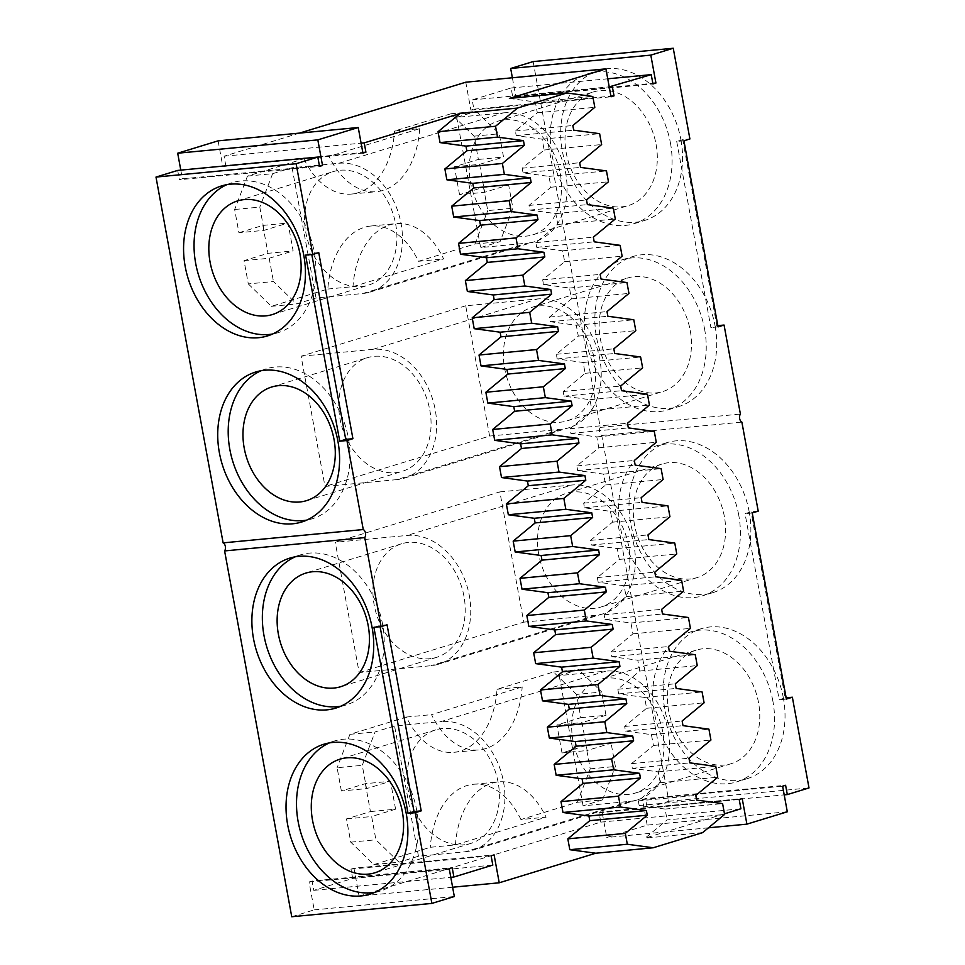 <?xml version="1.0" encoding="UTF-8"?>
<svg xmlns="http://www.w3.org/2000/svg" width="965" height="965" viewBox="0 0 965 965"><rect width="100%" height="100%" fill="white"/><g stroke="black" fill="none" stroke-linecap="round" stroke-linejoin="round"><path stroke-width="0.72" stroke-dasharray="4.83 3.62" d="M452.621 887.221L359.089 896.135L353.962 868.223L494.104 854.881M291.744 916.75L314.192 909.874L309.065 881.962L312.057 881.045L452.199 867.704M353.962 868.223L350.971 869.127L352.683 878.44L313.77 890.357L312.057 881.045M359.089 896.135L600.785 822.12L599.072 812.82L602.076 811.903L742.206 798.562M787.307 811.782L647.177 825.123L606.768 837.487L602.076 811.903M647.177 825.123L642.473 799.527L645.476 798.61L785.606 785.281M533.126 61.591L600.254 427.399A4.753 3.088 84.6 0 0 601.738 435.456L668.878 801.276L647.177 807.922L645.476 798.61M512.379 77.779L515.793 96.379L512.801 97.296L652.943 83.955M465.769 82.206L470.896 110.119L473.887 109.202L472.187 99.902L511.1 87.984L512.801 97.296M299.596 133.086L224.085 156.209L225.786 165.522L222.794 166.438L362.924 153.097M218.102 140.854L222.794 166.438M180.793 170.13L182.385 178.802L179.394 179.719L319.524 166.39M177.681 170.419L179.394 179.719M459.545 194.677L454.419 166.764L478.363 159.43L474.092 136.161L451.017 113.749L394.564 131.035L419.715 128.647L329.089 156.39L303.939 158.791L247.486 176.076L234.652 209.489L238.922 232.746L264.072 230.346L288.016 223.024L293.131 250.936L267.981 253.325L244.036 260.659L248.307 283.915L273.457 281.527L296.545 303.939L316.001 297.98L362.707 293.529L527.336 243.132L480.618 247.571L500.075 241.624L512.91 208.211L508.639 184.942L483.489 187.343L459.545 194.677L484.695 192.276L508.639 184.942M483.489 187.343L487.759 210.599L512.91 208.211M248.307 283.915L271.394 306.327L327.847 289.042A77.417 50.373 84.6 0 1 370.946 226.015A77.417 50.373 84.6 0 1 418.472 261.298L474.925 244.012L487.759 210.599M238.922 232.746L262.866 225.412L267.981 253.325M303.939 158.791A77.417 50.373 84.6 0 0 351.465 194.061A77.417 50.373 84.6 0 0 394.564 131.035M365.325 783.664L370.439 811.577L346.495 818.911L350.765 842.168L373.853 864.592L430.306 847.294L455.456 844.906L546.081 817.162L520.931 819.55L577.384 802.265L590.218 768.852L585.948 745.595L611.098 743.195L587.154 750.529L582.028 722.616L556.877 725.017L580.821 717.683L576.551 694.426L601.714 692.026L578.626 669.614L559.169 675.572L605.887 671.121L441.258 721.53L394.552 725.97L375.096 731.928L362.261 765.341L366.531 788.61L341.381 790.998L365.325 783.664L390.475 781.276L366.531 788.61M341.381 790.998L337.111 767.742L362.261 765.341M576.551 694.426L553.476 672.002L497.023 689.287A77.417 50.373 84.6 0 1 453.924 752.314A77.417 50.373 84.6 0 1 406.398 717.043L349.945 734.329L337.111 767.742M585.948 745.595L562.004 752.929L556.877 725.017M520.931 819.55A77.417 50.373 84.6 0 0 473.405 784.28A77.417 50.373 84.6 0 0 430.306 847.294M359.149 672.545L523.778 622.135L499.87 491.885L335.241 542.282L359.149 672.545L431.017 665.705A66.549 50.084 -107 0 0 438.544 664.21A66.549 50.084 -107 0 0 468.302 590.821A66.549 50.084 -107 0 0 407.109 535.442L335.241 542.282M489.617 436.059L465.709 305.796L537.577 298.957A66.549 50.084 73 0 1 598.77 354.324A66.549 50.084 73 0 1 569.012 427.724A66.549 50.084 73 0 1 561.485 429.208L489.617 436.059L325 486.457L396.868 479.617L561.485 429.208M465.709 305.796L301.092 356.206L325 486.457M350.971 869.127L491.113 855.798M702.629 832.638L645.139 838.115L667.092 819.924L724.582 814.448M724.474 813.821L645.139 838.115M600.785 822.12L740.915 808.791M314.192 909.874L454.322 896.533M309.065 881.962L449.207 868.621M313.77 890.357L450.8 877.306M352.683 878.44L492.813 865.098M599.072 812.82L739.214 799.478M708.467 827.813L606.768 837.487M642.473 799.527L782.615 786.198M647.177 807.922L784.207 794.871M668.878 801.276L809.008 787.935M601.738 435.456L741.88 422.127M758.213 511.136L751.023 511.824L745.04 513.657L779.189 699.734L785.172 697.9L751.023 511.824M786.149 697.816L785.172 697.9M783.387 698.069A78.442 59.034 -107 0 0 701.133 628.722A78.442 59.034 -107 0 0 667.647 721A78.442 59.034 -107 0 0 747.055 778.719A78.442 59.034 -107 0 0 783.387 698.069M749.226 511.993A78.442 59.034 -107 0 0 666.972 442.633A78.442 59.034 -107 0 0 633.498 534.912A78.442 59.034 -107 0 0 712.906 592.631A78.442 59.034 -107 0 0 749.226 511.993M600.254 427.399L740.396 414.069M717.839 325.639L716.874 325.736L682.713 139.648L689.903 138.972M680.928 139.816A78.442 59.034 73 0 1 644.596 220.466A78.442 59.034 73 0 1 565.188 162.747A78.442 59.034 73 0 1 598.674 70.469A78.442 59.034 73 0 1 680.928 139.816M715.077 325.905A78.442 59.034 73 0 1 678.757 406.555A78.442 59.034 73 0 1 599.337 348.835A78.442 59.034 73 0 1 632.823 256.545A78.442 59.034 73 0 1 715.077 325.905M515.793 96.379L652.823 83.328M511.1 87.984L607.733 78.792M472.187 99.902L609.217 86.862M473.887 109.202L610.917 96.162M470.896 110.119L611.038 96.777M224.085 156.209L361.103 143.17M225.786 165.522L362.816 152.47M182.385 178.802L319.415 165.763M247.486 176.076L272.637 173.676L292.093 167.717L338.799 163.278A66.549 50.084 73 0 1 400.005 218.645A66.549 50.084 73 0 1 370.246 292.045A66.549 50.084 73 0 1 362.707 293.529M451.017 113.749L476.167 111.361L499.255 133.773L503.525 157.03L478.363 159.43M338.799 163.278L503.428 112.869L456.71 117.32L476.167 111.361M474.092 136.161L499.255 133.773M454.419 166.764L479.569 164.364L503.525 157.03M479.569 164.364L484.695 192.276M474.925 244.012L500.075 241.624M271.394 306.327L296.545 303.939M327.847 289.042L352.997 286.653L443.623 258.909A77.417 50.373 84.6 0 0 396.096 223.627A77.417 50.373 84.6 0 0 352.997 286.653M418.472 261.298L443.623 258.909M244.036 260.659L269.187 258.258L273.457 281.527M269.187 258.258L293.131 250.936M262.866 225.412L288.016 223.024M234.652 209.489L259.802 207.089L264.072 230.346M272.637 173.676L259.802 207.089M419.715 128.647A77.417 50.373 -95.4 0 1 376.615 191.673A77.417 50.373 -95.4 0 1 329.089 156.39M577.384 802.265L602.534 799.876L583.077 805.823L629.795 801.384A66.549 50.084 -107 0 0 637.322 799.889A66.549 50.084 -107 0 0 667.08 726.5A66.549 50.084 -107 0 0 605.887 671.121M373.853 864.592L399.003 862.191L375.916 839.779L371.646 816.523L346.495 818.911M629.795 801.384L465.166 851.793L418.46 856.232L399.003 862.191M350.765 842.168L375.916 839.779M370.439 811.577L395.59 809.189L371.646 816.523M395.59 809.189L390.475 781.276M349.945 734.329L375.096 731.928M553.476 672.002L578.626 669.614M497.023 689.287L522.174 686.899L431.548 714.643A77.417 50.373 84.6 0 0 479.074 749.926A77.417 50.373 84.6 0 0 522.174 686.899M406.398 717.043L431.548 714.643M580.821 717.683L605.984 715.282L601.714 692.026M605.984 715.282L582.028 722.616M562.004 752.929L587.154 750.529M590.218 768.852L615.368 766.463L611.098 743.195M602.534 799.876L615.368 766.463M455.456 844.906A77.417 50.373 -95.4 0 1 498.555 781.879A77.417 50.373 -95.4 0 1 546.081 817.162M499.87 491.885L571.726 485.033L407.109 535.442M523.778 622.135L595.634 615.296A66.549 50.084 -107 0 0 603.173 613.8A66.549 50.084 -107 0 0 632.931 540.412A66.549 50.084 -107 0 0 571.726 485.033M628.601 545.888A59.42 44.728 -107 0 0 566.286 493.344A59.42 44.728 -107 0 0 540.919 563.258A59.42 44.728 -107 0 0 601.086 606.985A59.42 44.728 -107 0 0 628.601 545.888M463.972 596.298A59.42 44.728 -107 0 0 401.669 543.753A59.42 44.728 -107 0 0 376.302 613.668A59.42 44.728 -107 0 0 436.457 657.394A59.42 44.728 -107 0 0 463.972 596.298M594.452 359.812A59.42 44.728 73 0 1 566.925 420.909A59.42 44.728 73 0 1 506.77 377.182A59.42 44.728 73 0 1 532.137 307.268A59.42 44.728 73 0 1 594.452 359.812M301.092 356.206L372.96 349.354A66.549 50.084 73 0 1 434.154 404.733A66.549 50.084 73 0 1 404.395 478.121A66.549 50.084 73 0 1 396.868 479.617M429.823 410.209A59.42 44.728 73 0 1 402.308 471.306A59.42 44.728 73 0 1 342.153 427.579A59.42 44.728 73 0 1 367.508 357.665A59.42 44.728 73 0 1 429.823 410.209M305.579 255.122L311.574 253.288L311.804 254.531M318.752 252.613L311.574 253.288M387.062 624.777L379.872 625.465L373.889 627.298M380.101 626.707L379.872 625.465M509.387 98.43L535.322 101.952L537.312 112.808L515.358 130.987L516.215 135.643L542.149 139.165L544.139 150.021L522.186 168.212L523.042 172.856L548.976 176.378L550.979 187.234L529.025 205.424L529.869 210.081L555.816 213.603L557.806 224.459L535.852 242.637L536.709 247.293L562.643 250.816L564.634 261.672L542.68 279.862L543.536 284.506L569.471 288.04L571.461 298.885L549.507 317.075L550.364 321.731L576.298 325.253L578.3 336.109L556.347 354.288L557.191 358.944L583.137 362.466L585.128 373.322L563.174 391.513L564.03 396.157L589.965 399.691L591.955 410.535L570.001 428.725L570.858 433.381L596.792 436.904L598.783 447.76L576.829 465.938L577.685 470.594L603.62 474.117L605.622 484.973L583.668 503.163L584.513 507.807L610.459 511.341L612.449 522.186L590.496 540.376L591.352 545.032L617.286 548.554L619.277 559.41L597.323 577.589L598.179 582.245L624.114 585.767L626.104 596.623L604.162 614.814L605.007 619.458L630.953 622.992L632.944 633.836L610.99 652.026L611.846 656.683L637.781 660.205L639.771 671.061L617.817 689.239L618.674 693.895L644.608 697.418L646.598 708.274L624.645 726.464L625.501 731.108L651.435 734.642L653.426 745.487L631.484 763.677L632.328 768.333L658.275 771.855L660.265 782.712L638.311 800.89L639.168 805.546L665.102 809.068L667.092 819.924M226.872 184.653A78.442 59.034 73 0 1 232.01 182.735A78.442 59.034 73 0 1 314.264 252.094A78.442 59.034 73 0 1 277.944 332.732A78.442 59.034 73 0 1 272.6 334.011M261.02 370.741A78.442 59.034 73 0 1 266.159 368.811A78.442 59.034 73 0 1 348.413 438.17A78.442 59.034 73 0 1 312.093 518.82A78.442 59.034 73 0 1 306.761 520.099M375.059 892.263A78.442 59.034 -107 0 0 380.403 890.985A78.442 59.034 -107 0 0 416.723 810.347A78.442 59.034 -107 0 0 334.469 740.987A78.442 59.034 -107 0 0 329.33 742.917M340.91 706.187A78.442 59.034 -107 0 0 346.242 704.908A78.442 59.034 -107 0 0 382.574 624.259A78.442 59.034 -107 0 0 300.32 554.899A78.442 59.034 -107 0 0 295.181 556.829M786.379 699.058L779.189 699.734M752.23 512.97L745.04 513.657M772.905 701.278A78.442 59.034 -107 0 0 690.65 631.93A78.442 59.034 -107 0 0 657.165 724.208A78.442 59.034 -107 0 0 736.585 781.927A78.442 59.034 -107 0 0 772.905 701.278M738.756 515.201A78.442 59.034 -107 0 0 656.502 445.842A78.442 59.034 -107 0 0 623.016 538.12A78.442 59.034 -107 0 0 702.424 595.839A78.442 59.034 -107 0 0 738.756 515.201M683.92 140.793L676.73 141.481L682.713 139.648M676.73 141.481L710.891 327.569L716.874 325.736M718.069 326.882L710.891 327.569M670.446 143.025A78.442 59.034 73 0 1 634.126 223.675A78.442 59.034 73 0 1 554.718 165.956A78.442 59.034 73 0 1 588.192 73.666A78.442 59.034 73 0 1 670.446 143.025M704.595 329.113A78.442 59.034 73 0 1 668.275 409.763A78.442 59.034 73 0 1 588.867 352.044A78.442 59.034 73 0 1 622.341 259.754A78.442 59.034 73 0 1 704.595 329.113M292.093 167.717L316.001 297.98M395.674 224.133A59.42 44.728 73 0 1 368.16 285.23A59.42 44.728 73 0 1 307.992 241.503A59.42 44.728 73 0 1 333.359 171.589A59.42 44.728 73 0 1 395.674 224.133M503.428 112.869A66.549 50.084 73 0 1 564.621 168.248A66.549 50.084 73 0 1 534.863 241.636A66.549 50.084 73 0 1 527.336 243.132M456.71 117.32L480.618 247.571M560.291 173.724A59.42 44.728 73 0 1 532.777 234.821A59.42 44.728 73 0 1 472.621 191.094A59.42 44.728 73 0 1 497.976 121.18A59.42 44.728 73 0 1 560.291 173.724M583.077 805.823L559.169 675.572M662.75 731.977A59.42 44.728 -107 0 0 600.435 679.432A59.42 44.728 -107 0 0 575.08 749.347A59.42 44.728 -107 0 0 635.235 793.073A59.42 44.728 -107 0 0 662.75 731.977M465.166 851.793A66.549 50.084 -107 0 0 472.705 850.298A66.549 50.084 -107 0 0 502.463 776.909A66.549 50.084 -107 0 0 441.258 721.53M418.46 856.232L394.552 725.97M498.133 782.386A59.42 44.728 -107 0 0 435.818 729.842A59.42 44.728 -107 0 0 410.451 799.756A59.42 44.728 -107 0 0 470.618 843.482A59.42 44.728 -107 0 0 498.133 782.386M724.377 516.565A59.42 44.728 -107 0 0 662.062 464.02A59.42 44.728 -107 0 0 636.707 533.934A59.42 44.728 -107 0 0 696.863 577.661A59.42 44.728 -107 0 0 724.377 516.565M690.228 330.476A59.42 44.728 73 0 1 662.714 391.573A59.42 44.728 73 0 1 602.546 347.846A59.42 44.728 73 0 1 627.913 277.932A59.42 44.728 73 0 1 690.228 330.476M535.322 101.952L592.812 96.476M537.312 112.808L594.802 107.332M515.358 130.987L572.848 125.522M516.215 135.643L573.705 130.166M542.149 139.165L599.639 133.689M544.139 150.021L601.629 144.545M522.186 168.212L579.676 162.735M523.042 172.856L580.532 167.391M548.976 176.378L606.466 170.914M550.979 187.234L608.469 181.77M529.025 205.424L586.515 199.948M529.869 210.081L587.371 204.604M555.816 213.603L613.306 208.126M557.806 224.459L615.296 218.983M535.852 242.637L593.342 237.173M536.709 247.293L594.199 241.817M562.643 250.816L620.133 245.339M564.634 261.672L622.123 256.195M542.68 279.862L600.17 274.386M543.536 284.506L601.026 279.042M569.471 288.04L626.961 282.564M571.461 298.885L628.951 293.42M549.507 317.075L607.009 311.599M550.364 321.731L607.854 316.255M576.298 325.253L633.8 319.777M578.3 336.109L635.79 330.633M556.347 354.288L613.837 348.823M557.191 358.944L614.693 353.467M583.137 362.466L640.627 357.002M585.128 373.322L642.618 367.846M563.174 391.513L620.664 386.036M564.03 396.157L621.52 390.692M589.965 399.691L647.455 394.215M591.955 410.535L649.445 405.071M570.001 428.725L627.491 423.249M570.858 433.381L628.348 427.905M596.792 436.904L654.282 431.427M598.783 447.76L656.272 442.284M576.829 465.938L634.331 460.474M577.685 470.594L635.175 465.118M603.62 474.117L661.122 468.652M605.622 484.973L663.112 479.496M583.668 503.163L641.158 497.687M584.513 507.807L642.014 502.343M610.459 511.341L667.949 505.865M612.449 522.186L669.939 516.721M590.496 540.376L647.985 534.899M591.352 545.032L648.842 539.556M617.286 548.554L674.776 543.078M619.277 559.41L676.767 553.934M597.323 577.589L654.813 572.124M598.179 582.245L655.669 576.768M624.114 585.767L681.604 580.303M626.104 596.623L683.606 591.147M604.162 614.814L661.652 609.337M605.007 619.458L662.497 613.993M630.953 622.992L688.443 617.516M632.944 633.836L690.433 628.372M610.99 652.026L668.48 646.55M611.846 656.683L669.336 651.206M637.781 660.205L695.27 654.728M639.771 671.061L697.261 665.585M617.817 689.239L675.307 683.775M618.674 693.895L676.163 688.419M644.608 697.418L702.098 691.953M646.598 708.274L704.088 702.797M624.645 726.464L682.134 720.988M625.501 731.108L682.991 725.644M651.435 734.642L708.925 729.166M653.426 745.487L710.928 740.022M631.484 763.677L688.974 758.2M632.328 768.333L689.818 762.857M658.275 771.855L715.765 766.379M660.265 782.712L717.755 777.235M638.311 800.89L695.801 795.425M639.168 805.546L696.658 800.069M665.102 809.068L722.592 803.604M758.538 702.653A59.42 44.728 -107 0 0 696.223 650.108A59.42 44.728 -107 0 0 670.856 720.023A59.42 44.728 -107 0 0 731.012 763.749A59.42 44.728 -107 0 0 758.538 702.653M656.079 144.4A59.42 44.728 73 0 1 628.553 205.497A59.42 44.728 73 0 1 568.397 161.77A59.42 44.728 73 0 1 593.764 91.856A59.42 44.728 73 0 1 656.079 144.4M595.634 615.296L431.017 665.705M372.96 349.354L537.577 298.957M370.946 226.015L396.096 223.627M351.465 194.061L376.615 191.673M453.924 752.314L479.074 749.926M473.405 784.28L498.555 781.879M267.462 335.941L277.944 332.732M221.54 185.943L232.01 182.735M301.623 522.029L312.093 518.82M255.689 372.02L266.159 368.811M334.469 740.987L323.999 744.196M380.403 890.985L369.921 894.193M300.32 554.899L289.838 558.108M346.242 704.908L335.772 708.105M701.133 628.722L690.65 631.93M747.055 778.719L736.585 781.927M666.972 442.633L656.502 445.842M712.906 592.631L702.424 595.839M634.126 223.675L644.596 220.466M588.192 73.666L598.674 70.469M668.275 409.763L678.757 406.555M622.341 259.754L632.823 256.545M370.246 292.045L534.863 241.636M637.322 799.889L472.705 850.298M603.173 613.8L438.544 664.21M662.062 464.02L566.286 493.344M696.863 577.661L601.086 606.985M401.669 543.753L305.881 573.077M436.457 657.394L340.681 686.718M404.395 478.121L569.012 427.724M566.925 420.909L662.714 391.573M532.137 307.268L627.913 277.932M306.532 500.642L402.308 471.306M271.732 387.001L367.508 357.665M272.371 314.554L368.16 285.23M237.583 200.913L333.359 171.589M532.777 234.821L628.553 205.497M497.976 121.18L593.764 91.856M696.223 650.108L600.435 679.432M731.012 763.749L635.235 793.073M435.818 729.842L340.042 759.166M470.618 843.482L374.83 872.806"/><path stroke-width="1.45" d="M452.621 887.221L499.231 882.794L494.104 854.881L491.113 855.798L492.813 865.098L453.9 877.016L452.199 867.704L449.207 868.621L454.322 896.533L431.874 903.409L415.227 812.699L408.038 813.374L373.889 627.298L381.079 626.611L364.746 537.601A4.753 3.088 -95.4 0 0 363.262 529.544L346.93 440.522L352.913 438.689L345.723 439.377L311.804 254.531M431.874 903.409L291.744 916.75L224.604 550.931A4.753 3.088 84.6 0 0 223.12 542.873L155.992 177.065L296.122 163.724L312.769 254.446L318.752 252.613L352.913 438.689M510.678 68.467L650.808 55.126L673.256 48.25L533.126 61.591L510.678 68.467L512.379 77.779M361.103 143.17L364.215 142.88L459.991 113.544L517.481 108.08L566.877 92.954L509.387 98.43L605.911 68.865L465.769 82.206L299.596 133.086M296.122 163.724L317.823 157.078L319.524 166.39L322.527 165.473L317.823 139.877L177.693 153.218L218.102 140.854L358.232 127.513L362.924 153.097L365.928 152.18L364.215 142.88M177.693 153.218L180.793 170.13M317.823 157.078L177.681 170.419L155.992 177.065M499.231 882.794L595.755 853.229L569.82 849.707L627.31 844.242L653.245 847.765L702.629 832.638L724.582 814.448L722.592 803.604L696.658 800.069L695.801 795.425L717.755 777.235L715.765 766.379L689.818 762.857L688.974 758.2L710.928 740.022L708.925 729.166L682.991 725.644L682.134 720.988L704.088 702.797L702.098 691.953L676.163 688.419L675.307 683.775L697.261 665.585L695.27 654.728L669.336 651.206L668.48 646.55L690.433 628.372L688.443 617.516L662.497 613.993L661.652 609.337L683.606 591.147L681.604 580.303L655.669 576.768L654.813 572.124L676.767 553.934L674.776 543.078L648.842 539.556L647.985 534.899L669.939 516.721L667.949 505.865L642.014 502.343L641.158 497.687L663.112 479.496L661.122 468.652L635.175 465.118L634.331 460.474L656.272 442.284L654.282 431.427L628.348 427.905L627.491 423.249L649.445 405.071L647.455 394.215L621.52 390.692L620.664 386.036L642.618 367.846L640.627 357.002L614.693 353.467L613.837 348.823L635.79 330.633L633.8 319.777L607.854 316.255L607.009 311.599L628.951 293.42L626.961 282.564L601.026 279.042L600.17 274.386L622.123 256.195L620.133 245.339L594.199 241.817L593.342 237.173L615.296 218.983L613.306 208.126L587.371 204.604L586.515 199.948L608.469 181.77L606.466 170.914L580.532 167.391L579.676 162.735L601.629 144.545L599.639 133.689L573.705 130.166L572.848 125.522L594.802 107.332L592.812 96.476L566.877 92.954M381.079 626.611L387.062 624.777L421.21 810.865L415.227 812.699M317.823 139.877L358.232 127.513M459.991 113.544L438.038 131.735L440.04 142.591L497.53 137.114L523.464 140.637L524.321 145.293L502.367 163.483L504.357 174.339L530.292 177.862L531.148 182.506L509.194 200.696L511.185 211.552L537.119 215.074L537.975 219.731L516.022 237.909L518.024 248.765L543.958 252.287L544.815 256.943L522.861 275.134L524.851 285.99L550.786 289.512L551.642 294.156L529.688 312.346L531.679 323.203L557.613 326.725L558.47 331.381L536.516 349.559L538.506 360.415L564.453 363.938L565.297 368.594L543.343 386.784L545.346 397.64L571.28 401.163L572.136 405.807L550.183 423.997L552.173 434.853L578.107 438.375L578.964 443.031L557.01 461.21L559 472.066L584.935 475.588L585.791 480.244L563.837 498.435L565.828 509.291L591.774 512.813L592.619 517.457L570.665 535.647L572.667 546.504L598.602 550.026L599.458 554.682L577.504 572.86L579.495 583.716L605.429 587.239L606.285 591.895L584.332 610.085L586.322 620.941L612.256 624.464L613.113 629.108L591.159 647.298L593.149 658.154L619.096 661.676L619.94 666.332L597.998 684.511L599.989 695.367L625.923 698.889L626.78 703.545L604.826 721.736L606.816 732.592L632.75 736.114L633.607 740.758L611.653 758.948L613.644 769.805L639.578 773.327L640.434 777.983L618.481 796.161L620.471 807.017L646.417 810.54L647.274 815.196L625.32 833.386L627.31 844.242M569.82 849.707L567.818 838.85L589.772 820.672L588.927 816.016L562.981 812.494L560.991 801.638L582.944 783.447L582.088 778.803L556.154 775.281L554.163 764.425L576.117 746.235L575.261 741.578L549.326 738.056L547.336 727.2L569.29 709.022L568.433 704.366L542.499 700.843L540.496 689.987L562.45 671.797L561.606 667.153L535.659 663.63L533.669 652.774L555.623 634.584L554.766 629.928L528.832 626.406L526.842 615.549L548.795 597.371L547.939 592.715L522.005 589.193L520.014 578.337L541.968 560.146L541.112 555.502L515.177 551.98L513.175 541.124L535.129 522.933L534.272 518.277L508.338 514.755L506.348 503.899L528.301 485.721L527.445 481.065L501.51 477.542L499.52 466.686L521.474 448.496L520.618 443.852L494.683 440.33L492.693 429.473L514.635 411.283L513.79 406.627L487.844 403.105L485.853 392.248L507.807 374.07L506.951 369.414L481.016 365.892L479.026 355.036L500.98 336.845L500.123 332.201L474.189 328.679L472.199 317.823L494.152 299.632L493.296 294.976L467.362 291.454L465.359 280.598L487.313 262.42L486.469 257.764L460.522 254.241L458.532 243.385L480.486 225.195L479.629 220.551L453.695 217.028L451.704 206.172L473.658 187.982L472.802 183.326L446.867 179.804L444.877 168.947L466.831 150.769L465.974 146.113L440.04 142.591M595.755 853.229L653.245 847.765M784.207 794.871L787.319 794.581L785.606 785.281L782.615 786.198L787.307 811.782L746.898 824.146L742.206 798.562L739.214 799.478L740.915 808.791L724.474 813.821M223.12 542.873L363.262 529.544M346.93 440.522L339.74 441.21L345.723 439.377M312.769 254.446L305.579 255.122L339.74 441.21M303.794 255.291A78.442 59.034 73 0 1 267.462 335.941A78.442 59.034 73 0 1 188.054 278.222A78.442 59.034 73 0 1 221.54 185.943A78.442 59.034 73 0 1 303.794 255.291M337.943 441.379A78.442 59.034 73 0 1 301.623 522.029A78.442 59.034 73 0 1 222.203 464.31A78.442 59.034 73 0 1 255.689 372.02A78.442 59.034 73 0 1 337.943 441.379M224.604 550.931L364.746 537.601M406.241 813.555A78.442 59.034 -107 0 0 323.999 744.196A78.442 59.034 -107 0 0 290.513 836.474A78.442 59.034 -107 0 0 369.921 894.193A78.442 59.034 -107 0 0 406.241 813.555M372.092 627.467A78.442 59.034 -107 0 0 289.838 558.108A78.442 59.034 -107 0 0 256.364 650.398A78.442 59.034 -107 0 0 335.772 708.105A78.442 59.034 -107 0 0 372.092 627.467M450.8 877.306L453.9 877.016M746.898 824.146L708.467 827.813M786.149 697.816L792.361 697.225L809.008 787.935L787.319 794.581M792.361 697.225L786.379 699.058L752.23 512.97L758.213 511.136L741.88 422.127A4.753 3.088 -95.4 0 1 740.396 414.069L724.064 325.048L717.839 325.639M673.256 48.25L689.903 138.972L683.92 140.793L718.069 326.882L724.064 325.048M652.823 83.328L655.935 83.038L650.808 55.126M607.733 78.792L651.23 74.643L652.943 83.955L655.935 83.038M609.217 86.862L651.23 74.643M610.917 96.162L614.03 95.873L612.317 86.561M605.911 68.865L611.038 96.777L614.03 95.873M362.816 152.47L365.928 152.18M319.415 165.763L322.527 165.473M567.818 838.85L625.32 833.386M589.772 820.672L647.274 815.196M588.927 816.016L646.417 810.54M562.981 812.494L620.471 807.017M560.991 801.638L618.481 796.161M582.944 783.447L640.434 777.983M582.088 778.803L639.578 773.327M556.154 775.281L613.644 769.805M554.163 764.425L611.653 758.948M576.117 746.235L633.607 740.758M575.261 741.578L632.75 736.114M549.326 738.056L606.816 732.592M547.336 727.2L604.826 721.736M569.29 709.022L626.78 703.545M568.433 704.366L625.923 698.889M542.499 700.843L599.989 695.367M540.496 689.987L597.998 684.511M562.45 671.797L619.94 666.332M561.606 667.153L619.096 661.676M535.659 663.63L593.149 658.154M533.669 652.774L591.159 647.298M555.623 634.584L613.113 629.108M554.766 629.928L612.256 624.464M528.832 626.406L586.322 620.941M526.842 615.549L584.332 610.085M548.795 597.371L606.285 591.895M547.939 592.715L605.429 587.239M522.005 589.193L579.495 583.716M520.014 578.337L577.504 572.86M541.968 560.146L599.458 554.682M541.112 555.502L598.602 550.026M515.177 551.98L572.667 546.504M513.175 541.124L570.665 535.647M535.129 522.933L592.619 517.457M534.272 518.277L591.774 512.813M508.338 514.755L565.828 509.291M506.348 503.899L563.837 498.435M528.301 485.721L585.791 480.244M527.445 481.065L584.935 475.588M501.51 477.542L559 472.066M499.52 466.686L557.01 461.21M521.474 448.496L578.964 443.031M520.618 443.852L578.107 438.375M494.683 440.33L552.173 434.853M492.693 429.473L550.183 423.997M514.635 411.283L572.136 405.807M513.79 406.627L571.28 401.163M487.844 403.105L545.346 397.64M485.853 392.248L543.343 386.784M507.807 374.07L565.297 368.594M506.951 369.414L564.453 363.938M481.016 365.892L538.506 360.415M479.026 355.036L536.516 349.559M500.98 336.845L558.47 331.381M500.123 332.201L557.613 326.725M474.189 328.679L531.679 323.203M472.199 317.823L529.688 312.346M494.152 299.632L551.642 294.156M493.296 294.976L550.786 289.512M467.362 291.454L524.851 285.99M465.359 280.598L522.861 275.134M487.313 262.42L544.815 256.943M486.469 257.764L543.958 252.287M460.522 254.241L518.024 248.765M458.532 243.385L516.022 237.909M480.486 225.195L537.975 219.731M479.629 220.551L537.119 215.074M453.695 217.028L511.185 211.552M451.704 206.172L509.194 200.696M473.658 187.982L531.148 182.506M472.802 183.326L530.292 177.862M446.867 179.804L504.357 174.339M444.877 168.947L502.367 163.483M466.831 150.769L524.321 145.293M465.974 146.113L523.464 140.637M438.038 131.735L495.54 126.258L497.53 137.114M517.481 108.08L495.54 126.258M421.21 810.865L414.033 811.541L380.101 626.707M414.033 811.541L408.038 813.374M272.6 334.011A78.442 59.034 73 0 1 198.525 275.013A78.442 59.034 73 0 1 226.872 184.653M306.761 520.099A78.442 59.034 73 0 1 232.686 461.101A78.442 59.034 73 0 1 261.02 370.741M329.33 742.917A78.442 59.034 -107 0 0 300.984 833.265A78.442 59.034 -107 0 0 375.059 892.263M295.181 556.829A78.442 59.034 -107 0 0 266.835 647.189A78.442 59.034 -107 0 0 340.91 706.187M368.196 625.622A59.42 44.728 -107 0 0 305.881 573.077A59.42 44.728 -107 0 0 280.526 642.992A59.42 44.728 -107 0 0 340.681 686.718A59.42 44.728 -107 0 0 368.196 625.622M334.047 439.545A59.42 44.728 73 0 1 306.532 500.642A59.42 44.728 73 0 1 246.365 456.915A59.42 44.728 73 0 1 271.732 387.001A59.42 44.728 73 0 1 334.047 439.545M299.886 253.457A59.42 44.728 73 0 1 272.371 314.554A59.42 44.728 73 0 1 212.216 270.827A59.42 44.728 73 0 1 237.583 200.913A59.42 44.728 73 0 1 299.886 253.457M402.345 811.71A59.42 44.728 -107 0 0 340.042 759.166A59.42 44.728 -107 0 0 314.674 829.08A59.42 44.728 -107 0 0 374.83 872.806A59.42 44.728 -107 0 0 402.345 811.71"/></g></svg>
